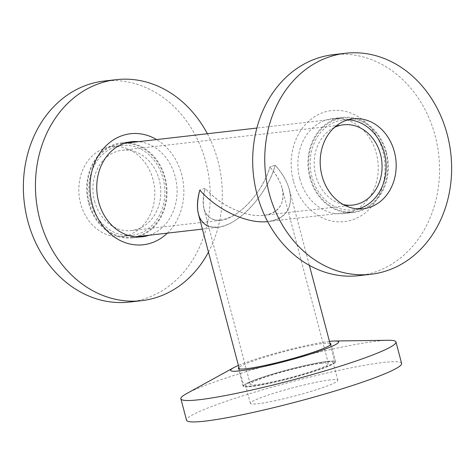 <?xml version="1.0" encoding="UTF-8"?>
<svg xmlns="http://www.w3.org/2000/svg" width="475" height="475" viewBox="0 0 475 475"><rect width="100%" height="100%" fill="white"/><g stroke="black" fill="none" stroke-linecap="round" stroke-linejoin="round"><path stroke-width="0.36" stroke-dasharray="2.38 1.78" d="M198.449 214.195C202.297 228.908 217.77 231.568 235.095 220.489C252.421 209.475 269.349 186.158 275.197 165.258C282.477 173.553 287.238 181.848 289.501 190.137C293.265 208.21 285.98 218.696 267.639 221.593L268.06 221.546C294.595 219.254 298.258 190.422 275.197 165.258L269.853 167.016C264.836 184.959 250.307 204.968 235.44 214.421C219.171 223.689 208.685 221.89 203.983 209.018C202.528 203.294 202.914 196.389 205.147 188.314C219.07 204.084 241.929 215.591 259.291 215.573C276.682 215.614 286.324 204.131 282.126 188.367C280.191 181.254 276.1 174.135 269.853 167.016C289.643 188.611 286.502 213.364 263.726 215.329C246.246 217.639 220.139 205.598 205.147 188.314L199.803 190.071L205.147 188.314C200.266 209.784 205.39 220.447 220.519 220.305C238.135 218.928 263.411 191.633 269.853 167.016L275.197 165.258C267.686 193.937 238.236 225.744 217.71 227.341L208.578 226.415M89.169 202.807A47.09 39.449 -96.6 0 1 121.481 143.622A47.09 39.449 -96.6 0 1 166.054 185.891A47.09 39.449 -96.6 0 1 132.252 237.179A47.09 39.449 -96.6 0 1 89.169 202.807M310.43 177.341A47.09 39.449 83.4 0 0 353.519 211.713A47.09 39.449 83.4 0 0 387.321 160.419A47.09 39.449 83.4 0 0 342.748 118.156A47.09 39.449 83.4 0 0 310.43 177.341M94.513 201.05A40.417 33.856 83.4 0 0 131.492 230.553A40.417 33.856 83.4 0 0 160.502 186.533A40.417 33.856 83.4 0 0 122.247 150.254A40.417 33.856 83.4 0 0 94.513 201.05M343.389 204.612A40.417 33.856 -96.6 0 1 315.774 175.578A40.417 33.856 -96.6 0 1 334.501 127.365M321.723 363.322A40.417 3.758 -14.8 0 0 277.442 373.392A40.417 3.758 -14.8 0 0 250.295 384.293A40.417 3.758 -14.8 0 0 290.326 377.601A40.417 3.758 -14.8 0 0 328.439 363.648A40.417 3.758 -14.8 0 0 321.723 363.322M327.067 361.564A47.09 4.376 165.2 0 1 334.893 361.944A47.09 4.376 165.2 0 1 290.486 378.201A47.09 4.376 165.2 0 1 243.841 385.997A47.09 4.376 165.2 0 1 275.47 373.297A47.09 4.376 165.2 0 1 327.067 361.564M388.307 340.284A111.227 10.337 -14.8 0 0 377.477 341.092A111.227 10.337 -14.8 0 0 274.253 363.512A111.227 10.337 -14.8 0 0 186.699 393.549M401.618 363.405A111.227 10.337 -14.8 0 0 383.135 362.508A111.227 10.337 -14.8 0 0 261.262 390.224A111.227 10.337 -14.8 0 0 186.538 420.227M329.46 341.394A55.884 5.195 -14.8 0 0 329.389 341.4A55.884 5.195 -14.8 0 0 238.408 365.447M329.977 343.342A47.827 4.447 -14.8 0 0 322.941 343.52A47.827 4.447 -14.8 0 0 274.473 354.303A47.827 4.447 -14.8 0 0 238.925 367.401M327.661 361.368A47.827 4.447 -14.8 0 0 275.251 373.285A47.827 4.447 -14.8 0 0 243.123 386.187A47.827 4.447 -14.8 0 0 251.073 386.573A47.827 4.447 -14.8 0 0 303.478 374.65A47.827 4.447 -14.8 0 0 335.605 361.754A47.827 4.447 -14.8 0 0 327.661 361.368M253.151 385.89A45.232 4.204 -14.8 0 0 302.712 374.615A45.232 4.204 -14.8 0 0 333.1 362.413A45.232 4.204 -14.8 0 0 325.583 362.051A45.232 4.204 -14.8 0 0 276.017 373.326A45.232 4.204 -14.8 0 0 245.634 385.522A45.232 4.204 -14.8 0 0 253.151 385.89M330.297 379.899A45.232 4.204 -14.8 0 0 280.731 391.168A45.232 4.204 -14.8 0 0 250.349 403.37A45.232 4.204 -14.8 0 0 257.866 403.732A45.232 4.204 -14.8 0 0 307.426 392.463A45.232 4.204 -14.8 0 0 337.814 380.261A45.232 4.204 -14.8 0 0 330.297 379.899M208.466 252.112A111.227 93.177 83.4 0 0 217.93 160.865A111.227 93.177 83.4 0 0 207.361 133.736M129.532 302.058A111.227 93.177 83.4 0 0 205.865 162.254A111.227 93.177 83.4 0 0 104.09 81.059M167.354 233.142A55.884 46.811 83.4 0 0 181.664 174.521A55.884 46.811 83.4 0 0 156.584 139.585M149.292 235.22A47.827 40.066 83.4 0 0 175.216 176.641A47.827 40.066 83.4 0 0 138.522 141.663M139.234 236.378A47.827 40.066 83.4 0 0 165.163 177.798A47.827 40.066 83.4 0 0 128.464 142.821M126.469 142.69A47.827 40.066 83.4 0 0 121.398 142.886A47.827 40.066 83.4 0 0 88.576 203.003A47.827 40.066 83.4 0 0 132.341 237.916A47.827 40.066 83.4 0 0 137.322 236.96M90.654 202.32A45.232 37.893 83.4 0 0 132.044 235.339A45.232 37.893 83.4 0 0 163.085 178.481A45.232 37.893 83.4 0 0 121.695 145.463A45.232 37.893 83.4 0 0 90.654 202.32M153.027 179.639A45.232 37.893 83.4 0 0 111.637 146.621A45.232 37.893 83.4 0 0 80.596 203.478A45.232 37.893 83.4 0 0 121.986 236.497A45.232 37.893 83.4 0 0 153.027 179.639M333.402 54.661A111.227 93.177 -96.6 0 1 435.171 135.856A111.227 93.177 -96.6 0 1 358.839 275.666M293.336 180.815A55.884 46.811 -96.6 0 1 323.861 112.296A55.884 46.811 -96.6 0 1 382.814 151.365A55.884 46.811 -96.6 0 1 352.29 219.883A55.884 46.811 -96.6 0 1 293.336 180.815M299.784 178.695A47.827 40.066 -96.6 0 1 332.607 118.572A47.827 40.066 -96.6 0 1 376.366 153.484A47.827 40.066 -96.6 0 1 343.544 213.607A47.827 40.066 -96.6 0 1 299.784 178.695M386.424 152.327A47.827 40.066 -96.6 0 1 353.602 212.45A47.827 40.066 -96.6 0 1 309.837 177.537A47.827 40.066 -96.6 0 1 342.659 117.414A47.827 40.066 -96.6 0 1 386.424 152.327M358.287 208.887A45.232 37.893 -96.6 0 1 353.305 209.867A45.232 37.893 -96.6 0 1 311.915 176.848A45.232 37.893 -96.6 0 1 342.956 119.997A45.232 37.893 -96.6 0 1 348.032 119.819M342.748 118.156L256.868 128.036M124.557 143.272L121.481 143.622M353.519 211.713L268.06 221.546M217.71 227.341L202.386 229.104M135.327 236.829L132.252 237.179M343.508 124.782L122.247 150.254M352.753 205.081L263.726 215.329M220.519 220.305L131.492 230.553M203.983 209.018L250.295 384.293M282.126 188.367L328.439 363.648M239.323 368.909L243.841 385.997M289.501 190.137L309.379 265.388M330.374 344.85L334.893 361.944M335.605 361.754L330.891 343.906M243.123 386.187L238.408 368.345M337.814 380.261L333.1 362.413M250.349 403.37L245.634 385.522M132.341 237.916L142.393 236.758M121.398 142.886L131.456 141.728M121.986 236.497L132.044 235.339M111.637 146.621L121.695 145.463M342.659 117.414L332.607 118.572M353.602 212.45L343.544 213.607M353.014 118.839L342.956 119.997M363.363 208.709L353.305 209.867"/><path stroke-width="0.71" d="M208.578 226.415C197.873 221.445 194.946 209.333 199.803 190.071C217.152 210.063 247.273 224.063 267.639 221.593C247.273 224.063 217.152 210.063 199.803 190.071C197.202 199.482 196.751 207.522 198.449 214.195L239.323 368.909M334.501 127.365A40.417 33.856 -96.6 0 1 343.508 124.782A40.417 33.856 -96.6 0 1 381.763 161.061A40.417 33.856 -96.6 0 1 352.753 205.081A40.417 33.856 -96.6 0 1 343.389 204.612M238.408 365.447A55.884 5.195 -14.8 0 0 233.546 367.757L186.699 393.549A111.227 10.337 -14.8 0 0 180.88 398.816A111.227 10.337 -14.8 0 0 199.369 399.707A111.227 10.337 -14.8 0 0 321.242 371.99A111.227 10.337 -14.8 0 0 395.96 341.988A111.227 10.337 -14.8 0 0 388.307 340.284L334.827 340.997A55.884 5.195 -14.8 0 0 329.46 341.394M180.88 398.816L186.538 420.227A111.227 10.337 -14.8 0 0 205.028 421.123A111.227 10.337 -14.8 0 0 326.901 393.407A111.227 10.337 -14.8 0 0 401.618 363.405L395.96 341.988M233.546 367.757A55.884 5.195 -14.8 0 0 239.911 370.85A55.884 5.195 -14.8 0 0 309.991 354.237A55.884 5.195 -14.8 0 0 334.827 340.997M238.925 367.401A47.827 4.447 -14.8 0 0 238.408 368.345A47.827 4.447 -14.8 0 0 246.359 368.725A47.827 4.447 -14.8 0 0 298.763 356.808A47.827 4.447 -14.8 0 0 330.891 343.906A47.827 4.447 -14.8 0 0 329.977 343.342M207.361 133.736A111.227 93.177 83.4 0 0 116.161 79.669A111.227 93.177 83.4 0 0 39.829 219.48A111.227 93.177 83.4 0 0 141.597 300.669A111.227 93.177 83.4 0 0 208.466 252.112M116.161 79.669L104.09 81.059A111.227 93.177 83.4 0 0 27.758 220.869A111.227 93.177 83.4 0 0 129.532 302.058L141.597 300.669M156.584 139.585A55.884 46.811 83.4 0 0 105.86 145.973A55.884 46.811 83.4 0 0 92.186 203.971A55.884 46.811 83.4 0 0 167.354 233.142M138.522 141.663A47.827 40.066 83.4 0 0 131.456 141.728A47.827 40.066 83.4 0 0 98.634 201.845A47.827 40.066 83.4 0 0 142.393 236.758A47.827 40.066 83.4 0 0 149.292 235.22M128.464 142.821A47.827 40.066 83.4 0 0 126.469 142.69M137.322 236.96A47.827 40.066 83.4 0 0 139.234 236.378M370.91 274.277L358.839 275.666A111.227 93.177 -96.6 0 1 257.07 194.471A111.227 93.177 -96.6 0 1 333.402 54.661L345.468 53.271A111.227 93.177 -96.6 0 1 447.242 134.467A111.227 93.177 -96.6 0 1 370.91 274.277A111.227 93.177 -96.6 0 1 269.135 193.082A111.227 93.177 -96.6 0 1 345.468 53.271M348.032 119.819A45.232 37.893 -96.6 0 1 384.346 153.015A45.232 37.893 -96.6 0 1 358.287 208.887M394.404 151.857A45.232 37.893 -96.6 0 1 363.363 208.709A45.232 37.893 -96.6 0 1 321.973 175.691A45.232 37.893 -96.6 0 1 353.014 118.839A45.232 37.893 -96.6 0 1 394.404 151.857M256.868 128.036L124.557 143.272M202.386 229.104L135.327 236.829M309.379 265.388L330.374 344.85"/></g></svg>
